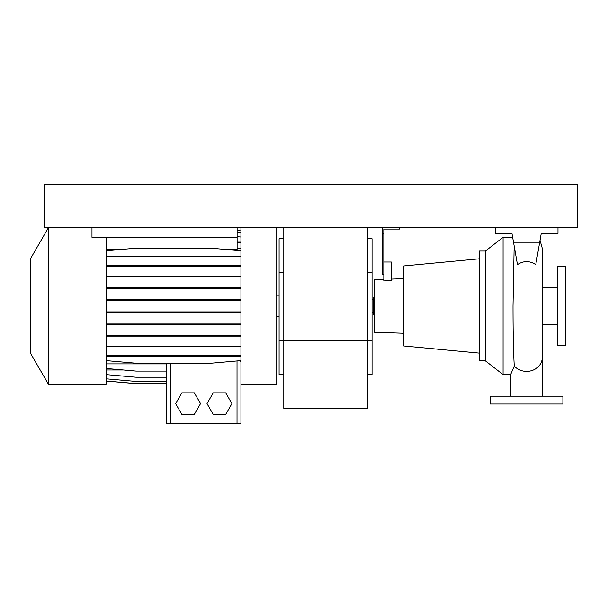<?xml version="1.0" encoding="UTF-8"?>
<svg xmlns="http://www.w3.org/2000/svg" width="608" height="608" viewBox="0 0 608 608"><rect width="100%" height="100%" fill="white"/><g stroke="black" fill="none" stroke-linecap="round" stroke-linejoin="round"><path stroke-width="0.91" d="M510.918 396.18L510.918 373.935L514.269 366.024C513.441 352.382 513.023 332.34 513.015 305.885L514.163 245.928M517.461 264.632C523.541 260.634 529.636 260.634 535.754 264.632L539.706 242.22L513.509 242.22L517.461 264.632M485.42 251.043L485.42 360.878L479.142 360.878L479.142 251.043L485.42 251.043L503.074 237.318L503.074 374.604L510.918 374.604M503.074 237.318L512.643 237.318M372.058 312.238L373.624 312.238M372.058 299.683L373.624 299.683M374.414 314.784L373.624 314.784L373.624 297.137L374.414 297.137M479.142 258.826L403.826 265.954L403.826 345.975L479.142 353.096M383.823 279.361L374.414 279.688L374.414 332.234L403.826 333.26M391.278 279.102L403.826 278.662M399.517 227.506L399.517 229.079L383.823 229.079L383.823 280.926L391.278 280.622L391.278 262.025L383.823 262.025M485.42 360.878L503.074 374.604M542.298 324.596L557.202 324.596M542.298 287.326L557.202 287.326M557.202 266.737L557.202 345.184L565.835 345.184L565.835 266.737L557.202 266.737M562.894 396.18L490.322 396.18L490.322 404.024L562.894 404.024L562.894 396.18M382.257 227.506L382.257 274.58L383.823 274.58M382.257 233.396L383.823 233.396M495.224 227.506L495.224 233.396L511.951 233.396L513.448 241.862M557.984 227.506L557.984 233.396L541.257 233.396L539.706 242.22M511.951 233.396L513.509 242.22M367.346 374.604L372.058 374.604L372.058 340.875L367.346 340.875L367.346 408.34L283.799 408.34L283.799 340.875L367.346 340.875L367.346 227.506M283.799 227.506L283.799 340.875L279.095 340.875L279.095 374.604L283.799 374.604M372.058 340.875L372.058 238.754L367.346 238.754M283.799 238.754L279.095 238.754L279.095 340.875M30.4 353.035L30.4 258.894L48.518 227.506L48.518 384.416L30.4 353.035M48.518 384.416L106.104 384.416L106.104 237.318M106.104 381.049L135.994 383.663L166.615 383.663L166.615 423.639L240.943 423.639L240.943 384.416L276.739 384.416L276.739 227.506M240.943 384.416L240.943 227.506M91.983 227.506L91.983 237.318L237.12 237.318L237.12 249.356L224.36 249.356M237.12 227.506L237.12 237.318M122.694 249.356L106.104 249.356M213.241 392.844L207.009 403.636L213.241 414.42L225.697 414.42L231.922 403.636L225.697 392.844L213.241 392.844M106.104 363.896L166.615 363.896L166.615 363.219L166.615 423.639M240.472 360.65L240.943 362.117M237.12 248.33L240.943 248.33M237.12 242.113L240.943 242.113M106.104 369.983L123.378 369.983M166.615 383.663L166.615 363.896M240.943 423.639L240.943 371.716M181.86 392.844L175.628 403.636L181.86 414.42L194.317 414.42L200.541 403.636L194.317 392.844L181.86 392.844M106.104 374.604L135.994 377.218L166.615 377.218M106.104 380.988L135.994 383.602L166.615 383.602M106.104 378.814L135.994 381.429L166.615 381.429M106.104 368.471L135.994 371.085L166.615 371.085M106.104 312.535L240.943 312.535M106.104 311.919L135.994 311.919L135.994 312.535M135.994 311.919L211.052 311.919L211.052 312.535M211.052 311.919L240.943 311.919M237.12 236.679L240.943 237.014M237.12 242.706L240.943 243.04M106.104 324.588L240.943 324.588M106.104 323.973L135.994 323.973L135.994 324.588M135.994 323.973L211.052 323.973L211.052 324.588M211.052 323.973L240.943 323.973M106.104 276.8L240.943 276.8M106.104 276.184L135.994 276.184L135.994 276.8M135.994 276.184L211.052 276.184L211.052 276.8M211.052 276.184L240.943 276.184M237.12 232.583L240.943 232.917M106.104 346.75L240.943 346.75M106.104 346.134L135.994 346.134L135.994 346.75M135.994 346.134L211.052 346.134L211.052 346.75M211.052 346.134L240.943 346.134M106.104 300.314L240.943 300.314M106.104 299.698L135.994 299.698L135.994 300.314M135.994 299.698L211.052 299.698L211.052 300.314M211.052 299.698L240.943 299.698M106.104 256.857L240.943 256.857M106.104 256.242L135.994 256.242L135.994 256.857M135.994 256.242L211.052 256.242L211.052 256.857M211.052 256.242L240.943 256.242M106.104 250.808L135.994 248.193L211.052 248.193L240.943 250.808M106.104 266.22L240.943 266.22M106.104 265.605L135.994 265.605L135.994 266.22M135.994 265.605L211.052 265.605L211.052 266.22M211.052 265.605L240.943 265.605M106.104 360.605L135.994 363.219L211.052 363.219L240.943 360.605M106.104 355.581L240.943 355.581M106.104 356.197L240.943 356.197M135.994 355.581L135.994 356.197M211.052 355.581L211.052 356.197M106.104 288.276L240.943 288.276M106.104 287.66L135.994 287.66L135.994 288.276M135.994 287.66L211.052 287.66L211.052 288.276M211.052 287.66L240.943 287.66M106.104 336.11L240.943 336.11M106.104 335.494L135.994 335.494L135.994 336.11M135.994 335.494L211.052 335.494L211.052 336.11M211.052 335.494L240.943 335.494M237.12 230.538L240.943 230.873M44.126 227.506L577.6 227.506L577.6 184.361L44.126 184.361L44.126 227.506M542.298 396.18L542.298 357.337A15.694 14.052 180 0 1 526.604 371.389A15.694 14.052 180 0 1 514.269 366.024M372.058 272.49L367.346 272.49M283.799 272.49L279.095 272.49M170.536 423.639L170.536 363.219M237.021 423.639L237.021 360.947M540.041 240.312L542.298 248.421L542.298 357.337M279.095 316.745L276.739 316.745M279.095 295.176L276.739 295.176"/></g></svg>
